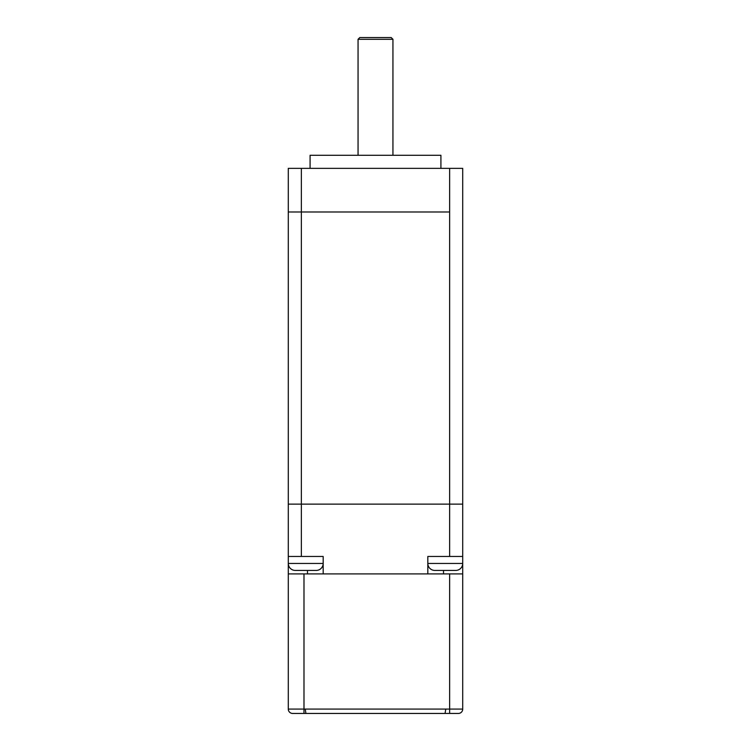 <?xml version="1.0" encoding="UTF-8"?>
<svg xmlns="http://www.w3.org/2000/svg" width="751" height="751" viewBox="0 0 751 751"><rect width="100%" height="100%" fill="white"/><g stroke="black" fill="none" stroke-linecap="round" stroke-linejoin="round"><path stroke-width="1.13" d="M447.014 713.45L458.354 713.45A4.365 4.365 0 0 0 462.71 709.085L462.71 573.905L449.633 573.905L449.633 709.085L303.986 709.085L303.986 573.905L449.633 573.905M449.633 556.463L427.826 556.463L427.826 573.905L323.174 573.905L323.174 556.463L301.367 556.463L301.367 211.979L449.633 211.979L449.633 556.463L462.71 556.463L462.71 168.365L288.29 168.365L288.29 211.979L301.367 211.979L288.29 211.979L288.29 504.137L462.71 504.137L288.29 504.137L288.29 709.085L288.29 573.905L303.986 573.905M305.31 709.545L305.929 713.45L292.646 713.45A4.365 4.365 0 0 1 288.29 709.085A4.365 4.365 0 0 0 292.646 713.45M288.29 709.085L303.986 709.085L303.986 713.45L458.354 713.45M445.071 713.45L445.69 709.545M449.633 168.365L449.633 211.979L301.367 211.979L301.367 168.365M440.912 168.365L440.912 155.288L310.088 155.288L310.088 168.365M301.367 556.463L288.29 556.463L288.29 563.447A6.975 6.975 -90 0 0 295.265 570.422L316.199 570.422A6.975 6.975 90 0 0 323.174 563.447L288.29 563.447M462.71 556.463L462.71 573.905M392.942 39.296L358.058 39.296L359.804 37.55L391.196 37.55L392.942 39.296L392.942 155.288M427.826 556.463L427.826 563.447A6.975 6.975 -90 0 0 434.801 570.422L455.735 570.422A6.975 6.975 90 0 0 462.71 563.447L427.826 563.447M447.455 570.422L436.547 570.422M323.174 556.463L323.174 563.447M307.91 570.422L303.545 570.422M462.71 709.085L449.633 709.085L449.633 713.45M307.478 570.422L307.478 573.905M443.522 573.905L443.522 570.422M358.058 39.296L358.058 155.288"/></g></svg>
